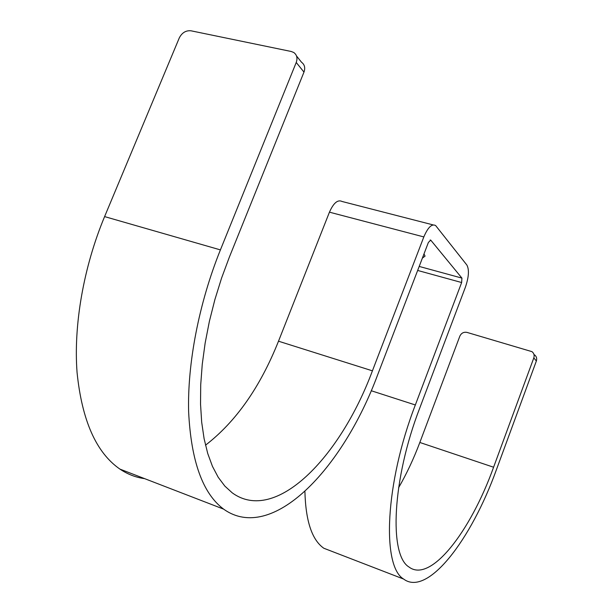 <?xml version="1.0" encoding="UTF-8"?>
<svg xmlns="http://www.w3.org/2000/svg" width="613" height="613" viewBox="0 0 613 613"><rect width="100%" height="100%" fill="white"/><g stroke="black" fill="none" stroke-linecap="round" stroke-linejoin="round"><path stroke-width="0.92" d="M296.516 55.959L301.527 62.25C304.63 64.557 305.45 67.844 303.979 72.096L229.392 257.046L221.584 278.057L214.872 299.634L209.362 321.434L205.14 343.111L202.252 364.337L200.712 384.78L200.535 404.159L201.685 422.211L204.106 438.716L207.723 453.474L212.45 466.355L218.197 477.251L224.833 486.094L232.25 492.86C275.49 524.314 340.161 457.627 372.42 370.827L423.828 236.924C427.935 227.316 431.866 223.523 435.628 225.546L466.868 265.031C469.336 269.62 468.861 276.984 465.428 287.106L419.629 408.388C392.159 479.565 388.872 555.087 408.978 567.002C430.479 583.469 470.386 531.823 493.588 467.221L419.836 442.471C413.668 458.83 406.588 473.918 398.588 487.741M534.528 354.85C536.513 356.444 537.126 358.498 536.352 361.026L496.484 469.52C471.213 539.946 427.499 597.07 403.645 579.07C381.623 566.213 385.041 483.335 415.338 404.971L461.643 282.532L461.918 278.103L430.755 240.143L428.395 242.426L377.608 374.949C342.567 469.397 271.812 543.616 223.63 509.135L119.91 469.098C127.657 474.293 135.887 477.473 144.614 478.638M423.997 253.889L425.054 256.127L422.38 258.111M333.464 551.968L323.817 548.244C311.986 539.992 305.68 521.058 304.906 491.434M419.836 442.471L459.842 336.154C461.351 333.058 463.735 331.809 466.983 332.399L531.977 351.655C533.984 353.249 534.597 355.325 533.816 357.877L493.588 467.221M433.115 224.902L342.108 201.493C337.786 199.363 333.564 202.918 329.442 212.167L278.501 341.203C260.157 387.186 235.821 421.851 205.493 445.199M223.63 509.135C202.773 493.58 191.11 461.206 188.635 412.005C187.31 363.731 198.903 303.19 220.412 249.897L296.232 62.465C297.726 58.151 296.907 54.833 293.765 52.503L291.244 51.492L190.972 30.796C185.885 30.328 181.992 32.696 179.295 37.906L104.601 216.596C83.437 267.345 73.46 325.518 77.069 372.543C81.966 420.541 96.241 452.723 119.91 469.098M461.918 278.103L419.192 266.433M430.87 240.258L430.104 240.058M461.643 282.532L417.652 270.448M415.338 404.971L371.21 390.726M536.352 361.026L533.816 357.877M423.828 236.924L329.442 212.167M372.42 370.827L278.501 341.203M220.412 249.897L104.601 216.596M296.232 62.465L303.979 72.096M323.817 548.244L403.645 579.07M430.257 240.012L430.755 240.143"/></g></svg>
